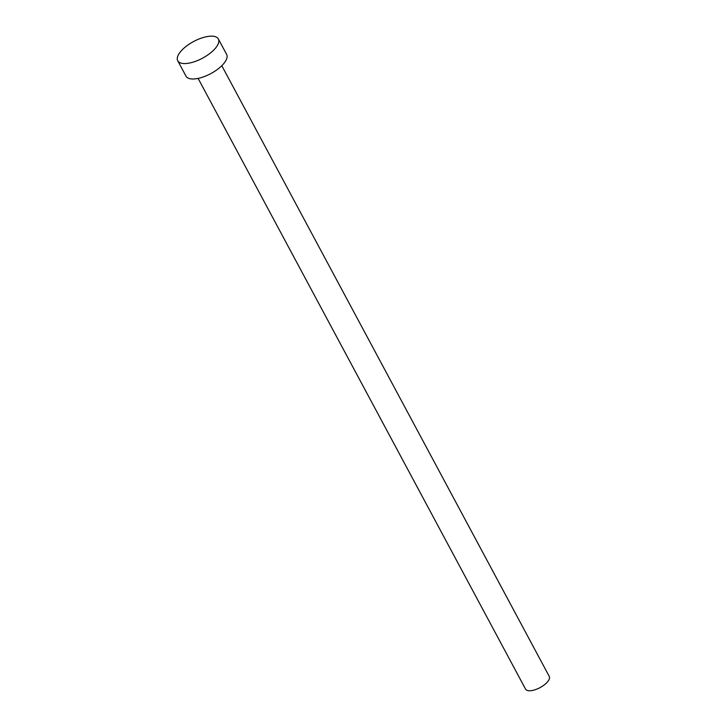 <?xml version="1.0" encoding="UTF-8"?>
<svg xmlns="http://www.w3.org/2000/svg" width="727" height="727" viewBox="0 0 727 727"><rect width="100%" height="100%" fill="white"/><g stroke="black" fill="none" stroke-linecap="round" stroke-linejoin="round"><path stroke-width="1.09" d="M221.799 65.703L549.258 676.419A13.44 5.507 151.8 0 1 542.769 685.97A13.44 5.507 151.8 0 1 528.12 690.65A13.44 5.507 151.8 0 1 525.566 689.123L198.107 78.407M218.354 38.967L226.633 54.407A23.046 9.442 151.8 0 1 215.501 70.783A23.046 9.442 151.8 0 1 190.392 78.798A23.046 9.442 151.8 0 1 186.021 76.181L177.742 60.75A23.046 9.442 151.8 0 1 188.866 44.374A23.046 9.442 151.8 0 1 213.974 36.35A23.046 9.442 151.8 0 1 218.354 38.967A23.046 9.442 151.8 0 1 207.231 55.343A23.046 9.442 151.8 0 1 182.123 63.367A23.046 9.442 151.8 0 1 177.742 60.75"/></g></svg>

